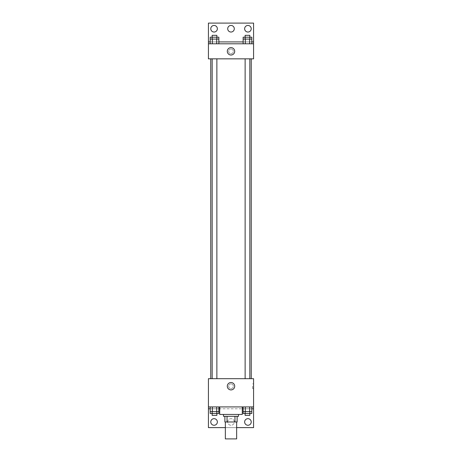 <?xml version="1.0" encoding="UTF-8"?>
<svg xmlns="http://www.w3.org/2000/svg" width="462" height="462" viewBox="0 0 462 462"><rect width="100%" height="100%" fill="white"/><g stroke="black" fill="none" stroke-linecap="round" stroke-linejoin="round"><path stroke-width="0.35" stroke-dasharray="2.31 1.73" d="M236.642 438.9L225.358 438.9M236.642 421.968L225.358 421.968L236.642 421.968M227.038 421.968L224.884 421.968L224.884 416.32L227.038 416.32L227.038 421.968L237.116 421.968M234.962 416.32L227.038 416.32L234.962 416.32L234.962 421.968M227.038 416.32L224.884 416.32M223.475 416.32L238.525 416.32M231 414.443L223.475 414.443L231 414.443M242.29 414.443L219.71 414.443M242.29 406.918L219.71 406.918L242.29 406.918M242.123 406.918L208.42 406.918L253.58 406.918L242.123 406.918L242.123 408.795L219.71 408.795M249.653 406.918L243.139 406.918L251.825 406.918L245.31 406.918L249.653 406.918L249.653 411.619L251.825 411.619L251.825 408.795L243.139 408.795L249.653 408.795L243.139 408.795L243.139 411.619L249.653 411.619M216.69 406.918L210.175 406.918L218.861 406.918L212.347 406.918L216.69 406.918L216.69 411.619L218.861 411.619L218.861 408.795L210.175 408.795L216.69 408.795L210.175 408.795L210.175 411.619L216.69 411.619M253.58 386.22L253.58 388.571L253.58 386.22M208.42 406.918L208.42 427.61L253.58 427.61L253.58 406.918L208.42 406.918L208.42 378.696L253.58 378.696L253.58 406.918M249.832 378.696L245.131 378.696L249.832 378.696L245.131 378.696L249.832 378.696L249.832 58.847L245.131 58.847L249.832 58.847M216.869 378.696L212.168 378.696L216.869 378.696L212.168 378.696L216.869 378.696L216.869 58.847L212.168 58.847L216.869 58.847M210.753 378.696L251.247 378.696L210.753 378.696M231 383.87A2.35 2.35 0 0 0 228.961 387.393A2.35 2.35 0 0 0 233.039 387.393A2.35 2.35 0 0 0 231 383.87A2.35 2.35 0 0 1 233.039 387.393A2.35 2.35 0 0 1 228.961 387.393A2.35 2.35 0 0 1 231 383.87M208.42 386.22L208.42 388.571L208.426 386.22M227.298 386.22A3.702 3.702 0 0 0 232.848 389.426A3.702 3.702 0 0 0 232.848 383.015A3.702 3.702 0 0 0 227.298 386.22M252.627 386.22L252.627 388.571L252.627 386.22M236.642 427.61L225.358 427.61M244.641 421.968A3.292 3.292 0 0 1 249.578 419.115A3.292 3.292 0 0 1 249.578 424.821A3.292 3.292 0 0 1 244.641 421.968M210.776 421.968A3.292 3.292 0 0 1 215.714 419.115A3.292 3.292 0 0 1 215.714 424.821A3.292 3.292 0 0 1 210.776 421.968M227.708 421.968A3.292 3.292 0 0 1 232.646 419.115A3.292 3.292 0 0 1 232.646 424.821A3.292 3.292 0 0 1 227.708 421.968A3.292 3.292 0 0 1 232.646 419.115A3.292 3.292 0 0 1 232.646 424.821A3.292 3.292 0 0 1 227.708 421.968M219.877 406.918L219.877 408.795M210.175 413.502L216.69 413.502L216.69 408.795L210.175 408.795L218.861 408.795L216.69 408.795L218.861 408.795L216.69 408.795L216.69 413.502L218.861 413.502M243.139 413.502L249.653 413.502L249.653 408.795L243.139 408.795L251.825 408.795L249.653 408.795L251.825 408.795L249.653 408.795L249.653 413.502L251.825 413.502M253.58 408.795L208.42 408.795M251.247 58.847L210.753 58.847L251.247 58.847M208.42 58.847L253.58 58.847L253.58 43.798L208.42 43.798L208.42 58.847M231 48.972A2.35 2.35 0 0 0 228.961 52.495A2.35 2.35 0 0 0 233.039 52.495A2.35 2.35 0 0 0 231 48.972A2.35 2.35 0 0 1 233.039 52.495A2.35 2.35 0 0 1 228.961 52.495A2.35 2.35 0 0 1 231 48.972M253.58 51.322L253.58 48.972L253.574 51.322M208.42 43.798L208.42 23.1L253.58 23.1L253.58 43.798L208.42 43.798L253.58 43.798M210.175 43.798L218.861 43.798L210.175 43.798M251.825 43.798L245.31 43.798L251.825 43.798M243.139 43.798L249.653 43.798L243.139 43.798M208.42 51.322L208.42 48.972L208.426 51.322M227.298 51.322A3.702 3.702 0 0 0 232.848 54.528A3.702 3.702 0 0 0 232.848 48.117A3.702 3.702 0 0 0 227.298 51.322M227.708 28.742A3.292 3.292 0 0 1 232.646 25.895A3.292 3.292 0 0 1 232.646 31.595A3.292 3.292 0 0 1 227.708 28.742M217.359 28.742A3.292 3.292 0 0 1 212.422 31.595A3.292 3.292 0 0 1 212.422 25.895A3.292 3.292 0 0 1 217.359 28.742M251.224 28.742A3.292 3.292 0 0 1 246.286 31.595A3.292 3.292 0 0 1 246.286 25.895A3.292 3.292 0 0 1 251.224 28.742M216.69 39.091L210.175 39.091L210.175 41.915L218.861 41.915L212.347 41.915L218.861 41.915L216.69 41.915L218.861 41.915L218.861 39.091L216.69 39.091L216.69 43.798M249.653 39.091L243.139 39.091L243.139 41.915L251.825 41.915L245.31 41.915L251.825 41.915L249.653 41.915L251.825 41.915L251.825 39.091L249.653 39.091L249.653 43.798M208.42 41.915L253.58 41.915M249.832 39.091L245.131 39.091L249.832 39.091M245.31 39.091L245.31 43.798M249.832 37.208L245.131 37.208L249.832 37.208M216.869 39.091L212.168 39.091L216.869 39.091M212.347 39.091L212.347 43.798M216.869 37.208L212.168 37.208L216.869 37.208M243.139 37.208L251.825 37.208M243.139 41.915L249.653 41.915L243.139 41.915M245.31 37.208L245.31 41.915L245.31 37.208M249.653 37.208L249.653 41.915L249.653 37.208M249.832 35.331L245.131 35.331M210.175 37.208L218.861 37.208M210.175 41.915L216.69 41.915L210.175 41.915M212.347 37.208L212.347 41.915L212.347 37.208M216.69 37.208L216.69 41.915L216.69 37.208M216.869 35.331L212.168 35.331M249.832 411.619L245.131 411.619L249.832 411.619M245.31 406.918L245.31 411.619M249.832 413.502L245.131 413.502L249.832 413.502M216.869 411.619L212.168 411.619L216.869 411.619M212.347 406.918L212.347 411.619M216.869 413.502L212.168 413.502L216.869 413.502M245.31 408.795L245.31 413.502L245.31 408.795M249.832 415.384L245.131 415.384M212.347 408.795L212.347 413.502L212.347 408.795M216.869 415.384L212.168 415.384M253.58 383.87L252.627 383.87M253.58 388.571L252.627 388.571M212.168 58.847L212.168 378.696M245.131 58.847L245.131 378.696"/><path stroke-width="0.69" d="M225.358 421.968L225.358 438.9L236.642 438.9L236.642 421.968M234.962 416.32L234.962 421.968L224.884 421.968L224.884 416.32M234.962 421.968L237.116 421.968L237.116 416.32L237.116 421.968M238.525 414.443L238.525 416.32L223.475 416.32L223.475 414.443M227.038 416.32L227.038 421.968M219.71 406.918L219.71 414.443L242.29 414.443L242.29 406.918M208.42 406.918L208.42 378.696L253.58 378.696L253.58 406.918L208.42 406.918L208.42 427.61L225.358 427.61M253.58 406.918L253.58 427.61L236.642 427.61M227.298 386.22A3.702 3.702 0 0 1 232.848 383.015A3.702 3.702 0 0 1 232.848 389.426A3.702 3.702 0 0 1 227.298 386.22M253.58 408.795L251.825 408.795M243.139 408.795L242.29 408.795M219.71 408.795L218.861 408.795M210.175 408.795L208.42 408.795M244.641 421.968A3.292 3.292 0 0 1 249.578 419.115A3.292 3.292 0 0 1 249.578 424.821A3.292 3.292 0 0 1 244.641 421.968M210.776 421.968A3.292 3.292 0 0 1 215.714 419.115A3.292 3.292 0 0 1 215.714 424.821A3.292 3.292 0 0 1 210.776 421.968M251.247 58.847L251.247 378.696M249.832 378.696L249.832 58.847M216.869 58.847L216.869 378.696M253.58 58.847L208.42 58.847L208.42 23.1L253.58 23.1L253.58 58.847M253.58 43.798L208.42 43.798M227.298 51.322A3.702 3.702 0 0 1 232.848 48.117A3.702 3.702 0 0 1 232.848 54.528A3.702 3.702 0 0 1 227.298 51.322M208.42 41.915L210.175 41.915M218.861 41.915L243.139 41.915M251.825 41.915L253.58 41.915M227.708 28.742A3.292 3.292 0 0 1 232.646 25.895A3.292 3.292 0 0 1 232.646 31.595A3.292 3.292 0 0 1 227.708 28.742M217.359 28.742A3.292 3.292 0 0 1 212.422 31.595A3.292 3.292 0 0 1 212.422 25.895A3.292 3.292 0 0 1 217.359 28.742M251.224 28.742A3.292 3.292 0 0 1 246.286 31.595A3.292 3.292 0 0 1 246.286 25.895A3.292 3.292 0 0 1 251.224 28.742M249.832 39.091L249.832 35.331L245.131 35.331L245.131 37.208L251.825 37.208L251.825 39.091L243.139 39.091L243.139 43.798M251.825 39.091L251.825 43.798M249.653 39.091L249.653 43.798M245.31 39.091L245.31 43.798M216.869 39.091L216.869 35.331L212.168 35.331L212.168 37.208L218.861 37.208L218.861 39.091L210.175 39.091L210.175 43.798M218.861 39.091L218.861 43.798M216.69 39.091L216.69 43.798M212.347 39.091L212.347 43.798M245.131 39.091L245.131 37.208L243.139 37.208L243.139 39.091M212.168 39.091L212.168 37.208L210.175 37.208L210.175 39.091M251.825 406.918L251.825 411.619L243.139 411.619L243.139 413.502L249.832 413.502L249.832 415.384L245.131 415.384L245.131 411.619M243.139 406.918L243.139 411.619M249.653 406.918L249.653 411.619M245.31 406.918L245.31 411.619M249.832 411.619L249.832 413.502L251.825 413.502L251.825 411.619M218.861 406.918L218.861 411.619L210.175 411.619L210.175 413.502L216.869 413.502L216.869 415.384L212.168 415.384L212.168 411.619M210.175 406.918L210.175 411.619M216.69 406.918L216.69 411.619M212.347 406.918L212.347 411.619M216.869 411.619L216.869 413.502L218.861 413.502L218.861 411.619M210.753 58.847L210.753 378.696M245.131 378.696L245.131 58.847M212.168 58.847L212.168 378.696"/></g></svg>
